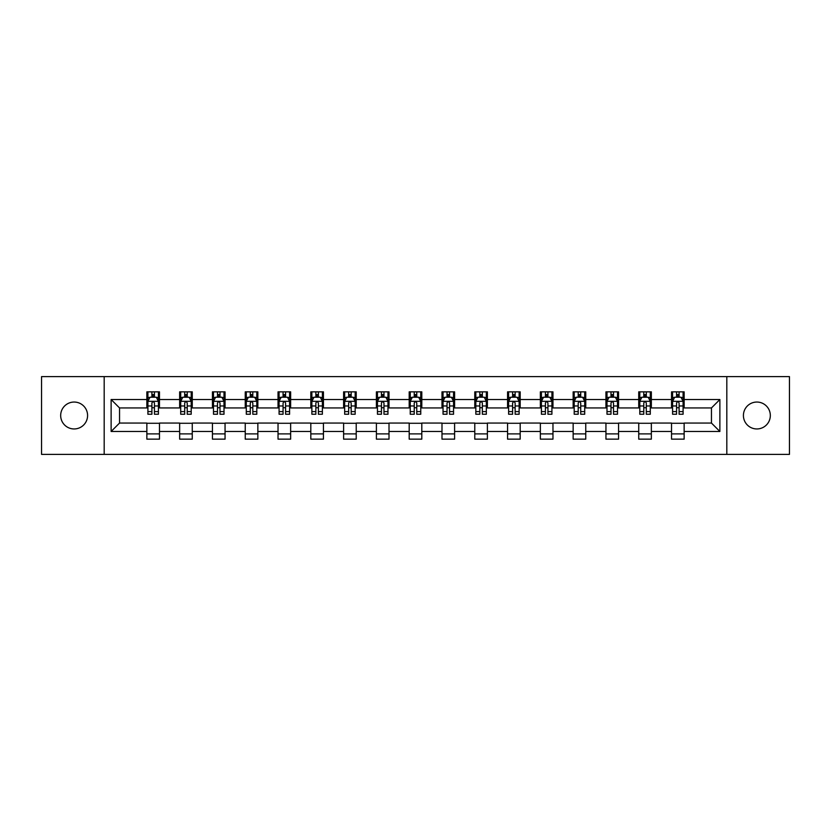 <?xml version="1.0" encoding="UTF-8"?>
<svg xmlns="http://www.w3.org/2000/svg" width="831" height="831" viewBox="0 0 831 831"><rect width="100%" height="100%" fill="white"/><g stroke="black" fill="none" stroke-linecap="round" stroke-linejoin="round"><path stroke-width="1.25" d="M756.864 402.048A13.452 13.452 0 0 0 743.413 415.5A13.452 13.452 0 0 0 756.864 428.952A13.452 13.452 0 0 0 770.327 415.5A13.452 13.452 0 0 0 756.864 402.048M74.136 402.048A13.452 13.452 0 0 0 60.673 415.5A13.452 13.452 0 0 0 74.136 428.952A13.452 13.452 0 0 0 87.587 415.5A13.452 13.452 0 0 0 74.136 402.048M726.813 454.391L789.45 454.391L789.45 376.609L726.813 376.609L726.813 454.391L104.187 454.391L104.187 376.609L41.55 376.609L41.55 454.391L104.187 454.391M726.813 376.609L104.187 376.609M684.142 399.524L684.142 391.848L671.531 391.848L671.531 399.524L651.348 399.524L651.348 391.848L638.738 391.848L638.738 399.524L618.555 399.524L618.555 391.848L605.944 391.848L605.944 399.524L585.762 399.524L585.762 391.848L573.151 391.848L573.151 399.524L552.968 399.524L552.968 391.848L540.358 391.848L540.358 399.524L520.185 399.524L520.185 391.848L507.564 391.848L507.564 399.524L487.392 399.524L487.392 391.848L474.781 391.848L474.781 399.524L454.599 399.524L454.599 391.848L441.988 391.848L441.988 399.524L421.805 399.524L421.805 391.848L409.195 391.848L409.195 399.524L389.012 399.524L389.012 391.848L376.401 391.848L376.401 399.524L356.219 399.524L356.219 391.848L343.608 391.848L343.608 399.524L323.436 399.524L323.436 391.848L310.815 391.848L310.815 399.524L290.642 399.524L290.642 391.848L278.032 391.848L278.032 399.524L257.849 399.524L257.849 391.848L245.238 391.848L245.238 399.524L225.056 399.524L225.056 391.848L212.445 391.848L212.445 399.524L192.262 399.524L192.262 391.848L179.652 391.848L179.652 399.524L159.469 399.524L159.469 391.848L146.858 391.848L146.858 399.524L111.125 399.524L111.125 431.476L119.539 423.062L146.858 423.062L146.858 439.152L159.469 439.152L159.469 423.062L179.652 423.062L179.652 439.152L192.262 439.152L192.262 423.062L212.445 423.062L212.445 439.152L225.056 439.152L225.056 423.062L245.238 423.062L245.238 439.152L257.849 439.152L257.849 423.062L278.032 423.062L278.032 439.152L290.642 439.152L290.642 423.062L310.815 423.062L310.815 439.152L323.436 439.152L323.436 423.062L343.608 423.062L343.608 439.152L356.219 439.152L356.219 423.062L376.401 423.062L376.401 439.152L389.012 439.152L389.012 423.062L409.195 423.062L409.195 439.152L421.805 439.152L421.805 423.062L441.988 423.062L441.988 439.152L454.599 439.152L454.599 423.062L474.781 423.062L474.781 439.152L487.392 439.152L487.392 423.062L507.564 423.062L507.564 439.152L520.185 439.152L520.185 423.062L540.358 423.062L540.358 439.152L552.968 439.152L552.968 423.062L573.151 423.062L573.151 439.152L585.762 439.152L585.762 423.062L605.944 423.062L605.944 439.152L618.555 439.152L618.555 423.062L638.738 423.062L638.738 439.152L651.348 439.152L651.348 423.062L671.531 423.062L671.531 439.152L684.142 439.152L684.142 423.062L711.461 423.062L711.461 407.938L684.142 407.938L684.142 399.524L719.875 399.524L719.875 431.476L684.142 431.476M671.531 431.476L651.348 431.476M638.738 431.476L618.555 431.476M605.944 431.476L585.762 431.476M573.151 431.476L552.968 431.476M540.358 431.476L520.185 431.476M507.564 431.476L487.392 431.476M474.781 431.476L454.599 431.476M441.988 431.476L421.805 431.476M409.195 431.476L389.012 431.476M376.401 431.476L356.219 431.476M343.608 431.476L323.436 431.476M310.815 431.476L290.642 431.476M278.032 431.476L257.849 431.476M245.238 431.476L225.056 431.476M212.445 431.476L192.262 431.476M179.652 431.476L159.469 431.476M146.858 431.476L111.125 431.476M671.531 399.524L671.531 407.938L651.348 407.938L651.348 399.524M638.738 399.524L638.738 407.938L618.555 407.938L618.555 399.524M605.944 399.524L605.944 407.938L585.762 407.938L585.762 399.524M573.151 399.524L573.151 407.938L552.968 407.938L552.968 399.524M540.358 399.524L540.358 407.938L520.185 407.938L520.185 399.524M507.564 399.524L507.564 407.938L487.392 407.938L487.392 399.524M474.781 399.524L474.781 407.938L454.599 407.938L454.599 399.524M441.988 399.524L441.988 407.938L421.805 407.938L421.805 399.524M409.195 399.524L409.195 407.938L389.012 407.938L389.012 399.524M376.401 399.524L376.401 407.938L356.219 407.938L356.219 399.524M343.608 399.524L343.608 407.938L323.436 407.938L323.436 399.524M310.815 399.524L310.815 407.938L290.642 407.938L290.642 399.524M278.032 399.524L278.032 407.938L257.849 407.938L257.849 399.524M245.238 399.524L245.238 407.938L225.056 407.938L225.056 399.524M212.445 399.524L212.445 407.938L192.262 407.938L192.262 399.524M179.652 399.524L179.652 407.938L159.469 407.938L159.469 399.524M146.858 399.524L146.858 407.938L119.539 407.938L111.125 399.524M119.539 407.938L119.539 423.062M719.875 431.476L711.461 423.062M711.461 407.938L719.875 399.524M146.858 397.104L147.908 397.104M151.907 397.104L154.431 397.104M158.42 397.104L159.469 397.104M146.858 407.72L147.908 407.72M151.907 407.72L154.431 407.72M158.42 407.72L159.469 407.72M146.858 423.28L159.469 423.28M146.858 433.896L159.469 433.896M179.652 423.28L192.262 423.28M179.652 433.896L192.262 433.896M179.652 397.104L180.701 397.104M184.7 397.104L187.224 397.104M191.213 397.104L192.262 397.104M179.652 407.72L180.701 407.72M184.7 407.72L187.224 407.72M191.213 407.72L192.262 407.72M212.445 423.28L225.056 423.28M212.445 433.896L225.056 433.896M212.445 397.104L213.494 397.104M217.493 397.104L220.007 397.104M224.006 397.104L225.056 397.104M212.445 407.72L213.494 407.72M217.493 407.72L220.007 407.72M224.006 407.72L225.056 407.72M245.238 423.28L257.849 423.28M245.238 433.896L257.849 433.896M245.238 397.104L246.288 397.104M250.276 397.104L252.801 397.104M256.8 397.104L257.849 397.104M245.238 407.72L246.288 407.72M250.276 407.72L252.801 407.72M256.8 407.72L257.849 407.72M278.032 423.28L290.642 423.28M278.032 433.896L290.642 433.896M278.032 397.104L279.081 397.104M283.07 397.104L285.594 397.104M289.593 397.104L290.642 397.104M278.032 407.72L279.081 407.72M283.07 407.72L285.594 407.72M289.593 407.72L290.642 407.72M310.815 423.28L323.436 423.28M310.815 433.896L323.436 433.896M310.815 397.104L311.874 397.104M315.863 397.104L318.387 397.104M322.376 397.104L323.436 397.104M310.815 407.72L311.874 407.72M315.863 407.72L318.387 407.72M322.376 407.72L323.436 407.72M343.608 423.28L356.219 423.28M343.608 433.896L356.219 433.896M343.608 397.104L344.657 397.104M348.656 397.104L351.181 397.104M355.169 397.104L356.219 397.104M343.608 407.72L344.657 407.72M348.656 407.72L351.181 407.72M355.169 407.72L356.219 407.72M376.401 423.28L389.012 423.28M376.401 433.896L389.012 433.896M376.401 397.104L377.451 397.104M381.45 397.104L383.974 397.104M387.963 397.104L389.012 397.104M376.401 407.72L377.451 407.72M381.45 407.72L383.974 407.72M387.963 407.72L389.012 407.72M409.195 423.28L421.805 423.28M409.195 433.896L421.805 433.896M409.195 397.104L410.244 397.104M414.243 397.104L416.757 397.104M420.756 397.104L421.805 397.104M409.195 407.72L410.244 407.72M414.243 407.72L416.757 407.72M420.756 407.72L421.805 407.72M441.988 423.28L454.599 423.28M441.988 433.896L454.599 433.896M441.988 397.104L443.037 397.104M447.026 397.104L449.55 397.104M453.549 397.104L454.599 397.104M441.988 407.72L443.037 407.72M447.026 407.72L449.55 407.72M453.549 407.72L454.599 407.72M474.781 423.28L487.392 423.28M474.781 433.896L487.392 433.896M474.781 397.104L475.831 397.104M479.819 397.104L482.344 397.104M486.343 397.104L487.392 397.104M474.781 407.72L475.831 407.72M479.819 407.72L482.344 407.72M486.343 407.72L487.392 407.72M507.564 423.28L520.185 423.28M507.564 433.896L520.185 433.896M507.564 397.104L508.624 397.104M512.613 397.104L515.137 397.104M519.126 397.104L520.185 397.104M507.564 407.72L508.624 407.72M512.613 407.72L515.137 407.72M519.126 407.72L520.185 407.72M540.358 423.28L552.968 423.28M540.358 433.896L552.968 433.896M540.358 397.104L541.407 397.104M545.406 397.104L547.93 397.104M551.919 397.104L552.968 397.104M540.358 407.72L541.407 407.72M545.406 407.72L547.93 407.72M551.919 407.72L552.968 407.72M573.151 423.28L585.762 423.28M573.151 433.896L585.762 433.896M573.151 397.104L574.2 397.104M578.199 397.104L580.724 397.104M584.712 397.104L585.762 397.104M573.151 407.72L574.2 407.72M578.199 407.72L580.724 407.72M584.712 407.72L585.762 407.72M605.944 423.28L618.555 423.28M605.944 433.896L618.555 433.896M605.944 397.104L606.994 397.104M610.993 397.104L613.507 397.104M617.506 397.104L618.555 397.104M605.944 407.72L606.994 407.72M610.993 407.72L613.507 407.72M617.506 407.72L618.555 407.72M638.738 423.28L651.348 423.28M638.738 433.896L651.348 433.896M638.738 397.104L639.787 397.104M643.776 397.104L646.3 397.104M650.299 397.104L651.348 397.104M638.738 407.72L639.787 407.72M643.776 407.72L646.3 407.72M650.299 407.72L651.348 407.72M671.531 423.28L684.142 423.28M671.531 433.896L684.142 433.896M671.531 397.104L672.58 397.104M676.569 397.104L679.093 397.104M683.092 397.104L684.142 397.104M671.531 407.72L672.58 407.72M676.569 407.72L679.093 407.72M683.092 407.72L684.142 407.72M154.431 394.59L151.907 394.59M158.42 411.605L154.431 411.605L154.431 414.243L158.42 414.243L158.42 401.415L156.321 397.208L150.016 397.208L147.908 401.415L147.908 414.243L151.907 414.243L151.907 411.605L147.908 411.605M147.908 401.415L147.908 391.848M158.42 401.415L158.42 391.848M151.907 397.208L151.907 391.848M154.431 391.848L154.431 397.208M154.431 411.605L154.431 402.993C153.59 401.373 152.748 401.373 151.907 402.993L151.907 411.605M187.224 394.59L184.7 394.59M191.213 411.605L187.224 411.605L187.224 414.243L191.213 414.243L191.213 401.415L189.115 397.208L182.81 397.208L180.701 401.415L180.701 414.243L184.7 414.243L184.7 411.605L180.701 411.605M180.701 401.415L180.701 391.848M191.213 401.415L191.213 391.848M184.7 397.208L184.7 391.848M187.224 391.848L187.224 397.208M187.224 411.605L187.224 402.993C186.383 401.373 185.542 401.373 184.7 402.993L184.7 411.605M220.007 394.59L217.493 394.59M224.006 411.605L220.007 411.605L220.007 414.243L224.006 414.243L224.006 401.415L221.908 397.208L215.593 397.208L213.494 401.415L213.494 414.243L217.493 414.243L217.493 411.605L213.494 411.605M213.494 401.415L213.494 391.848M224.006 401.415L224.006 391.848M217.493 397.208L217.493 391.848M220.007 391.848L220.007 397.208M220.007 411.605L220.007 402.993C219.176 401.373 218.335 401.373 217.493 402.993L217.493 411.605M252.801 394.59L250.276 394.59M256.8 411.605L252.801 411.605L252.801 414.243L256.8 414.243L256.8 401.415L254.691 397.208L248.386 397.208L246.288 401.415L246.288 414.243L250.276 414.243L250.276 411.605L246.288 411.605M246.288 401.415L246.288 391.848M256.8 401.415L256.8 391.848M250.276 397.208L250.276 391.848M252.801 391.848L252.801 397.208M252.801 411.605L252.801 402.993C251.959 401.373 251.118 401.373 250.276 402.993L250.276 411.605M285.594 394.59L283.07 394.59M289.593 411.605L285.594 411.605L285.594 414.243L289.593 414.243L289.593 401.415L287.484 397.208L281.179 397.208L279.081 401.415L279.081 414.243L283.07 414.243L283.07 411.605L279.081 411.605M279.081 401.415L279.081 391.848M289.593 401.415L289.593 391.848M283.07 397.208L283.07 391.848M285.594 391.848L285.594 397.208M285.594 411.605L285.594 402.993C284.753 401.373 283.911 401.373 283.07 402.993L283.07 411.605M318.387 394.59L315.863 394.59M322.376 411.605L318.387 411.605L318.387 414.243L322.376 414.243L322.376 401.415L320.278 397.208L313.973 397.208L311.874 401.415L311.874 414.243L315.863 414.243L315.863 411.605L311.874 411.605M311.874 401.415L311.874 391.848M322.376 401.415L322.376 391.848M315.863 397.208L315.863 391.848M318.387 391.848L318.387 397.208M318.387 411.605L318.387 402.993C317.546 401.373 316.704 401.373 315.863 402.993L315.863 411.605M351.181 394.59L348.656 394.59M355.169 411.605L351.181 411.605L351.181 414.243L355.169 414.243L355.169 401.415L353.071 397.208L346.766 397.208L344.657 401.415L344.657 414.243L348.656 414.243L348.656 411.605L344.657 411.605M344.657 401.415L344.657 391.848M355.169 401.415L355.169 391.848M348.656 397.208L348.656 391.848M351.181 391.848L351.181 397.208M351.181 411.605L351.181 402.993C350.339 401.373 349.498 401.373 348.656 402.993L348.656 411.605M383.974 394.59L381.45 394.59M387.963 411.605L383.974 411.605L383.974 414.243L387.963 414.243L387.963 401.415L385.864 397.208L379.559 397.208L377.451 401.415L377.451 414.243L381.45 414.243L381.45 411.605L377.451 411.605M377.451 401.415L377.451 391.848M387.963 401.415L387.963 391.848M381.45 397.208L381.45 391.848M383.974 391.848L383.974 397.208M383.974 411.605L383.974 402.993C383.133 401.373 382.291 401.373 381.45 402.993L381.45 411.605M416.757 394.59L414.243 394.59M420.756 411.605L416.757 411.605L416.757 414.243L420.756 414.243L420.756 401.415L418.658 397.208L412.342 397.208L410.244 401.415L410.244 414.243L414.243 414.243L414.243 411.605L410.244 411.605M410.244 401.415L410.244 391.848M420.756 401.415L420.756 391.848M414.243 397.208L414.243 391.848M416.757 391.848L416.757 397.208M416.757 411.605L416.757 402.993C415.926 401.373 415.085 401.373 414.243 402.993L414.243 411.605M449.55 394.59L447.026 394.59M453.549 411.605L449.55 411.605L449.55 414.243L453.549 414.243L453.549 401.415L451.441 397.208L445.136 397.208L443.037 401.415L443.037 414.243L447.026 414.243L447.026 411.605L443.037 411.605M443.037 401.415L443.037 391.848M453.549 401.415L453.549 391.848M447.026 397.208L447.026 391.848M449.55 391.848L449.55 397.208M449.55 411.605L449.55 402.993C448.709 401.373 447.867 401.373 447.026 402.993L447.026 411.605M482.344 394.59L479.819 394.59M486.343 411.605L482.344 411.605L482.344 414.243L486.343 414.243L486.343 401.415L484.234 397.208L477.929 397.208L475.831 401.415L475.831 414.243L479.819 414.243L479.819 411.605L475.831 411.605M475.831 401.415L475.831 391.848M486.343 401.415L486.343 391.848M479.819 397.208L479.819 391.848M482.344 391.848L482.344 397.208M482.344 411.605L482.344 402.993C481.502 401.373 480.661 401.373 479.819 402.993L479.819 411.605M515.137 394.59L512.613 394.59M519.126 411.605L515.137 411.605L515.137 414.243L519.126 414.243L519.126 401.415L517.027 397.208L510.722 397.208L508.624 401.415L508.624 414.243L512.613 414.243L512.613 411.605L508.624 411.605M508.624 401.415L508.624 391.848M519.126 401.415L519.126 391.848M512.613 397.208L512.613 391.848M515.137 391.848L515.137 397.208M515.137 411.605L515.137 402.993C514.296 401.373 513.454 401.373 512.613 402.993L512.613 411.605M547.93 394.59L545.406 394.59M551.919 411.605L547.93 411.605L547.93 414.243L551.919 414.243L551.919 401.415L549.821 397.208L543.516 397.208L541.407 401.415L541.407 414.243L545.406 414.243L545.406 411.605L541.407 411.605M541.407 401.415L541.407 391.848M551.919 401.415L551.919 391.848M545.406 397.208L545.406 391.848M547.93 391.848L547.93 397.208M547.93 411.605L547.93 402.993C547.089 401.373 546.247 401.373 545.406 402.993L545.406 411.605M580.724 394.59L578.199 394.59M584.712 411.605L580.724 411.605L580.724 414.243L584.712 414.243L584.712 401.415L582.614 397.208L576.309 397.208L574.2 401.415L574.2 414.243L578.199 414.243L578.199 411.605L574.2 411.605M574.2 401.415L574.2 391.848M584.712 401.415L584.712 391.848M578.199 397.208L578.199 391.848M580.724 391.848L580.724 397.208M580.724 411.605L580.724 402.993C579.882 401.373 579.041 401.373 578.199 402.993L578.199 411.605M613.507 394.59L610.993 394.59M617.506 411.605L613.507 411.605L613.507 414.243L617.506 414.243L617.506 401.415L615.407 397.208L609.092 397.208L606.994 401.415L606.994 414.243L610.993 414.243L610.993 411.605L606.994 411.605M606.994 401.415L606.994 391.848M617.506 401.415L617.506 391.848M610.993 397.208L610.993 391.848M613.507 391.848L613.507 397.208M613.507 411.605L613.507 402.993C612.676 401.373 611.834 401.373 610.993 402.993L610.993 411.605M646.3 394.59L643.776 394.59M650.299 411.605L646.3 411.605L646.3 414.243L650.299 414.243L650.299 401.415L648.19 397.208L641.885 397.208L639.787 401.415L639.787 414.243L643.776 414.243L643.776 411.605L639.787 411.605M639.787 401.415L639.787 391.848M650.299 401.415L650.299 391.848M643.776 397.208L643.776 391.848M646.3 391.848L646.3 397.208M646.3 411.605L646.3 402.993C645.458 401.373 644.617 401.373 643.776 402.993L643.776 411.605M679.093 394.59L676.569 394.59M683.092 411.605L679.093 411.605L679.093 414.243L683.092 414.243L683.092 401.415L680.984 397.208L674.679 397.208L672.58 401.415L672.58 414.243L676.569 414.243L676.569 411.605L672.58 411.605M672.58 401.415L672.58 391.848M683.092 401.415L683.092 391.848M676.569 397.208L676.569 391.848M679.093 391.848L679.093 397.208M679.093 411.605L679.093 402.993C678.252 401.373 677.41 401.373 676.569 402.993L676.569 411.605M158.368 401.311L147.97 401.311M147.908 397.467L149.892 397.467M156.446 397.467L158.42 397.467M151.907 405.964L147.908 405.964M158.42 405.964L154.431 405.964M154.431 395.92L151.907 395.92M191.161 401.311L180.753 401.311M180.701 397.467L182.685 397.467M189.239 397.467L191.213 397.467M184.7 405.964L180.701 405.964M191.213 405.964L187.224 405.964M187.224 395.92L184.7 395.92M223.954 401.311L213.546 401.311M213.494 397.467L215.468 397.467M222.033 397.467L224.006 397.467M217.493 405.964L213.494 405.964M224.006 405.964L220.007 405.964M220.007 395.92L217.493 395.92M256.748 401.311L246.34 401.311M246.288 397.467L248.261 397.467M254.826 397.467L256.8 397.467M250.276 405.964L246.288 405.964M256.8 405.964L252.801 405.964M252.801 395.92L250.276 395.92M289.541 401.311L279.133 401.311M279.081 397.467L281.055 397.467M287.609 397.467L289.593 397.467M283.07 405.964L279.081 405.964M289.593 405.964L285.594 405.964M285.594 395.92L283.07 395.92M322.324 401.311L311.926 401.311M311.874 397.467L313.848 397.467M320.402 397.467L322.376 397.467M315.863 405.964L311.874 405.964M322.376 405.964L318.387 405.964M318.387 395.92L315.863 395.92M355.117 401.311L344.709 401.311M344.657 397.467L346.641 397.467M353.196 397.467L355.169 397.467M348.656 405.964L344.657 405.964M355.169 405.964L351.181 405.964M351.181 395.92L348.656 395.92M387.911 401.311L377.503 401.311M377.451 397.467L379.424 397.467M385.989 397.467L387.963 397.467M381.45 405.964L377.451 405.964M387.963 405.964L383.974 405.964M383.974 395.92L381.45 395.92M420.704 401.311L410.296 401.311M410.244 397.467L412.218 397.467M418.782 397.467L420.756 397.467M414.243 405.964L410.244 405.964M420.756 405.964L416.757 405.964M416.757 395.92L414.243 395.92M453.497 401.311L443.089 401.311M443.037 397.467L445.011 397.467M451.576 397.467L453.549 397.467M447.026 405.964L443.037 405.964M453.549 405.964L449.55 405.964M449.55 395.92L447.026 395.92M486.291 401.311L475.883 401.311M475.831 397.467L477.804 397.467M484.359 397.467L486.343 397.467M479.819 405.964L475.831 405.964M486.343 405.964L482.344 405.964M482.344 395.92L479.819 395.92M519.074 401.311L508.676 401.311M508.624 397.467L510.598 397.467M517.152 397.467L519.126 397.467M512.613 405.964L508.624 405.964M519.126 405.964L515.137 405.964M515.137 395.92L512.613 395.92M551.867 401.311L541.459 401.311M541.407 397.467L543.391 397.467M549.945 397.467L551.919 397.467M545.406 405.964L541.407 405.964M551.919 405.964L547.93 405.964M547.93 395.92L545.406 395.92M584.66 401.311L574.252 401.311M574.2 397.467L576.174 397.467M582.739 397.467L584.712 397.467M578.199 405.964L574.2 405.964M584.712 405.964L580.724 405.964M580.724 395.92L578.199 395.92M617.454 401.311L607.046 401.311M606.994 397.467L608.967 397.467M615.532 397.467L617.506 397.467M610.993 405.964L606.994 405.964M617.506 405.964L613.507 405.964M613.507 395.92L610.993 395.92M650.247 401.311L639.839 401.311M639.787 397.467L641.761 397.467M648.315 397.467L650.299 397.467M643.776 405.964L639.787 405.964M650.299 405.964L646.3 405.964M646.3 395.92L643.776 395.92M683.03 401.311L672.632 401.311M672.58 397.467L674.554 397.467M681.108 397.467L683.092 397.467M676.569 405.964L672.58 405.964M683.092 405.964L679.093 405.964M679.093 395.92L676.569 395.92"/></g></svg>
